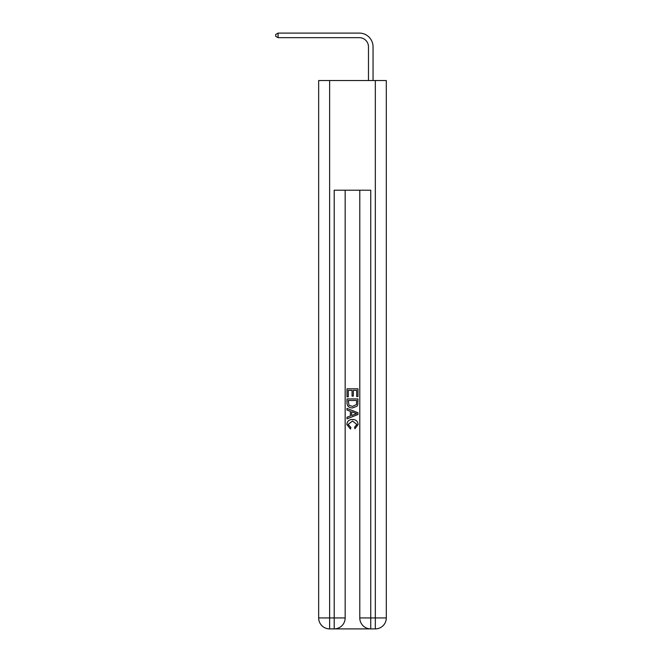 <?xml version="1.0" encoding="UTF-8"?>
<svg xmlns="http://www.w3.org/2000/svg" width="662" height="662" viewBox="0 0 662 662"><rect width="100%" height="100%" fill="white"/><g stroke="black" fill="none" stroke-linecap="round" stroke-linejoin="round"><path stroke-width="0.99" d="M368.469 80.532L368.469 46.812A9.136 9.136 130.7 0 0 359.334 37.668L278.081 37.668L275.706 36.302L275.706 34.474L278.081 33.1L359.334 33.1A13.712 13.712 -49.3 0 1 373.045 46.812L373.045 80.532M335.022 628.9L369.934 628.9M329.626 80.532L329.626 617.936L318.662 617.936L318.662 80.532L386.294 80.532L386.294 617.936L375.329 617.936L375.329 80.532M370.753 628.9L370.753 617.936L359.789 617.936A10.964 10.964 0 0 0 370.753 628.9L375.329 628.9L375.329 617.936L370.753 617.936L370.753 190.209L334.202 190.209L334.202 617.936L329.626 617.936L329.626 628.9L334.202 628.9A10.964 10.964 0 0 0 345.167 617.936L334.202 617.936L334.202 628.9M345.167 190.209L345.167 617.936M359.789 617.936L359.789 190.209M375.329 628.9A10.964 10.964 0 0 0 386.294 617.936M318.662 617.936A10.964 10.964 0 0 0 329.626 628.9M346.996 396.828L346.996 388.817L357.96 388.817L357.96 396.546L356.694 396.546L356.694 390.357L353.318 390.357L353.318 396.124L352.06 396.124L352.06 390.357L348.262 390.357L348.262 396.828L346.996 396.828M346.996 402.868L346.996 398.938L357.96 398.938L357.803 404.623L357.017 406.22L352.54 407.933C349.031 407.949 347.186 406.261 346.996 402.868M348.262 400.485L349.031 405.334L352.565 406.394L356.47 404.523L356.694 400.485L348.262 400.485M346.996 410.043L346.996 408.404L357.96 412.757L357.96 414.503L346.996 418.856L346.996 417.217L350.372 415.968L350.372 411.292L346.996 410.043M354.667 412.881L351.638 411.756L351.638 415.504L356.694 413.634L354.667 412.881M348.121 424.408L350.868 427.478L350.504 429.026L346.855 424.549C347.153 421.181 349.048 419.485 352.556 419.468C355.933 419.534 357.778 421.222 358.101 424.516L354.915 428.744L354.584 427.197L356.835 424.441L352.565 421.015L348.121 424.408M368.469 46.812A9.136 9.136 130.7 0 0 359.334 37.668A9.136 9.136 130.7 0 1 368.469 46.812A9.136 9.136 130.7 0 0 359.334 37.668A9.136 9.136 130.7 0 1 368.469 46.812A9.136 9.136 130.7 0 0 359.334 37.668A9.136 9.136 130.7 0 1 368.469 46.812A9.136 9.136 130.7 0 0 359.334 37.668A9.136 9.136 130.7 0 1 368.469 46.812A9.136 9.136 130.7 0 0 359.334 37.668A9.136 9.136 130.7 0 1 368.469 46.812A9.136 9.136 130.7 0 0 359.334 37.668A9.136 9.136 130.7 0 1 368.469 46.812A9.136 9.136 130.7 0 0 359.334 37.668A9.136 9.136 130.7 0 1 368.469 46.812A9.136 9.136 130.7 0 0 359.334 37.668A9.136 9.136 130.7 0 1 368.469 46.812A9.136 9.136 130.7 0 0 359.334 37.668A9.136 9.136 130.7 0 1 368.469 46.812A9.136 9.136 130.7 0 0 359.334 37.668A9.136 9.136 130.7 0 1 368.469 46.812A9.136 9.136 130.7 0 0 359.334 37.668A9.136 9.136 130.7 0 1 368.469 46.812A9.136 9.136 130.7 0 0 359.334 37.668A9.136 9.136 130.7 0 1 368.469 46.812A9.136 9.136 130.7 0 0 359.334 37.668A9.136 9.136 130.7 0 1 368.469 46.812A9.136 9.136 130.7 0 0 359.334 37.668A9.136 9.136 130.7 0 1 368.469 46.812A9.136 9.136 130.7 0 0 359.334 37.668A9.136 9.136 130.7 0 1 368.469 46.812A9.136 9.136 130.7 0 0 359.334 37.668A9.136 9.136 130.7 0 1 368.469 46.812A9.136 9.136 130.7 0 0 359.334 37.668A9.136 9.136 130.7 0 1 368.469 46.812A9.136 9.136 130.7 0 0 359.334 37.668A9.136 9.136 130.7 0 1 368.469 46.812A9.136 9.136 130.7 0 0 359.334 37.668A9.136 9.136 130.7 0 1 368.469 46.812A9.136 9.136 130.7 0 0 359.334 37.668A9.136 9.136 130.7 0 1 368.469 46.812A9.136 9.136 130.7 0 0 359.334 37.668M278.081 33.1L278.081 37.668"/></g></svg>
